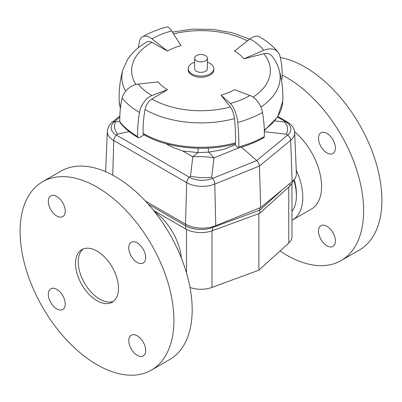 <?xml version="1.0" encoding="UTF-8"?>
<svg xmlns="http://www.w3.org/2000/svg" width="402" height="402" viewBox="0 0 402 402"><rect width="100%" height="100%" fill="white"/><g stroke="black" fill="none" stroke-linecap="round" stroke-linejoin="round"><path stroke-width="0.6" d="M293.103 180.719A21.738 12.552 180 0 1 289.837 186.056L259.798 213.276L259.798 210.145L282.998 189.121L259.798 210.145L259.798 207.879M259.798 213.276L212.648 230.622L212.648 227.487L259.798 210.145L212.648 227.487A21.738 12.552 180 0 1 185.598 225.778L148.318 204.256L185.598 225.778L185.598 224.21M208.065 148.102A12.789 2.05 -93 0 0 208.774 152.157L222.844 149.629L235.497 144.775M182.624 150.941L192.789 156.805A63.943 36.919 -60 0 1 197.945 152.604L182.624 150.941L173.413 147.594L165.529 143.544M241.431 147.097L256.712 160.574C258.36 162.152 259.27 163.971 259.431 166.031L290.696 140.253A5.115 3.422 -129.5 0 0 287.591 135.112L256.712 160.574L212.608 178.403A18.125 10.467 180 0 1 189.392 177.232L190.508 176.242L192.789 156.805A63.943 43.527 6.7 0 1 213.985 157.88A63.943 29.944 68 0 0 208.774 152.157L197.945 152.604A12.789 1.543 88.3 0 0 198.196 148.253M190.508 176.242C197.337 177.624 204.402 177.98 211.703 177.312L213.985 157.88L238.798 147.846M119.836 120.982L115.701 121.886C113.625 125.57 114.243 129.65 117.555 134.122L129.168 131.585M264.335 131.66L286.299 134.243C288.375 129.499 287.757 125.419 284.445 122.007L274.837 120.876M292.123 181.598A23.658 13.658 0 0 0 296.395 173.428L294.651 132.685A21.914 12.653 0 0 1 290.696 140.253L292.123 181.598L260.682 207.522L259.431 166.031L214.779 184.086A5.115 2.397 68 0 0 212.608 178.403L211.703 177.312M145.303 200.95L185.483 224.145A23.658 13.658 0 0 0 215.779 225.673L214.779 184.086A21.914 12.653 0 0 1 186.714 182.664A5.115 2.955 120 0 1 189.392 177.232L116.439 135.112L117.555 134.122M260.682 207.522L215.779 225.673M194.608 58.205L194.608 68.647A6.392 3.693 0 0 0 201 72.34A6.392 3.693 0 0 0 207.392 68.647L207.392 58.205A6.392 3.693 180 0 1 201 61.898A6.392 3.693 180 0 1 194.608 58.205A6.392 3.693 180 0 1 198.553 54.798A6.392 3.693 180 0 1 205.522 55.597A6.392 3.693 180 0 1 207.392 58.205M207.392 62.24A12.809 7.397 180 0 1 210.06 63.421A12.809 7.397 180 0 1 213.809 68.647A12.809 7.397 180 0 1 201 76.043A12.809 7.397 180 0 1 188.191 68.647A12.809 7.397 180 0 1 194.608 62.24M213.809 68.647L213.809 69.873A12.809 7.397 180 0 1 201 77.269A12.809 7.397 180 0 1 188.191 69.873L188.191 68.647M125.65 91.209A79.169 45.707 180 0 1 122.861 69.842L127.434 59.742C132.042 52.682 138.549 46.743 146.961 41.924A10.231 5.904 60 0 1 151.946 42.361L167.544 51.049A47.315 27.316 180 0 1 181 45.607L171.699 30.919A15.346 5.296 -105.1 0 0 166.584 27.045C157.715 29.426 149.66 32.698 142.419 36.853A15.346 8.859 60 0 1 151.976 38.893A69.33 40.029 180 0 1 171.699 30.919M220.999 95.123L230.301 103.475A15.346 5.296 74.9 0 1 237.768 122.434A116.424 40.175 74.9 0 1 238.833 146.886A2.558 0.884 74.9 0 1 238.421 147.951C247.873 145.398 256.325 141.976 263.772 137.69A2.558 1.477 -120 0 0 264.305 136.59A116.424 67.219 -120 0 0 262.521 112.429A15.346 8.859 -120 0 0 250.024 95.5L234.456 89.681A47.315 27.316 0 0 1 220.999 95.123L230.316 106.977A10.231 3.533 -105.1 0 1 234.456 118.605A108.701 37.512 -105.1 0 1 235.567 142.851A2.558 0.884 -105.1 0 1 235.155 143.906C205.211 152.232 167.066 148.378 143.69 134.539A2.558 1.477 -60 0 1 143.162 133.444A108.701 62.757 -60 0 1 145.022 109.505A10.231 5.904 -60 0 1 151.946 99.003L167.544 89.681A47.315 27.316 180 0 1 158.117 81.913L138.162 84.113A15.346 11.356 141.1 0 0 122.148 98.138A116.424 86.154 141.1 0 0 119.866 121.886A2.558 1.894 141.1 0 0 120.193 122.801C124.756 128.419 130.766 133.384 138.228 137.69A2.558 1.477 -60 0 1 137.695 136.59A116.424 67.219 -60 0 1 139.479 112.429A15.346 8.859 -60 0 1 151.976 95.5A69.33 40.029 180 0 1 138.162 84.113M264.295 129.962A81.797 47.225 180 0 0 282.772 101.259C283.234 90.586 282.023 80.119 279.139 69.842C277.676 64.757 275.184 60.049 271.667 55.722A10.231 7.573 141.1 0 0 263.873 53.752L243.883 58.823A47.315 27.316 0 0 0 234.456 51.049L250.024 38.893A69.33 40.029 180 0 1 263.838 50.28A15.346 11.356 -38.9 0 1 278.189 52.325A15.346 11.356 -38.9 0 1 279.852 55.682A116.424 86.154 -38.9 0 1 282.134 78.199A2.558 1.894 -38.9 0 1 281.41 79.847M243.883 58.823L263.838 50.28M278.189 52.325C273.244 46.285 267.039 41.13 259.581 36.853A15.346 8.859 120 0 0 250.024 38.893M238.421 147.951A2.558 0.884 74.9 0 1 237.753 147.569L234.858 143.986M167.544 51.049L151.976 38.893M138.424 47.732A116.424 67.219 60 0 1 139.479 41.391A15.346 8.859 60 0 1 142.419 36.853M167.544 89.681L151.976 95.5M144.223 134.841L139.504 137.564A2.558 1.477 -60 0 1 138.228 137.69M212.648 226.743L212.648 227.487A21.738 12.552 180 0 1 185.598 225.778L185.598 228.909L153.504 210.382M212.648 230.622A21.738 12.552 180 0 1 185.598 228.909M181.377 258.134A42.843 24.733 -120 0 0 154.589 211.743M291.963 211.442A42.843 24.733 -120 0 0 296.4 195.774A42.843 24.733 -120 0 0 293.777 180.016M296.4 195.774L296.4 193.689A40.285 23.256 -120 0 0 294.153 179.578A40.285 23.256 60 0 1 296.385 194.709M189.985 287.43A20.462 11.814 -0 0 0 211.965 287.425L258.873 270.174L288.757 243.089A20.462 11.814 -0 0 0 291.963 236.743L291.963 183.553M258.873 270.174L258.873 213.618M113.49 301.329A30.371 17.537 60 0 1 84.536 283.119A30.371 17.537 60 0 1 83.239 248.933M62.767 216.608L62.767 216.608A11.959 6.904 60 0 1 50.813 209.703A11.959 6.904 60 0 1 50.813 195.9A11.959 6.904 60 0 1 62.767 202.804A11.959 6.904 60 0 1 62.767 216.608M131.248 256.144A11.959 6.904 60 0 1 131.248 242.341A11.959 6.904 60 0 1 143.207 249.24A11.959 6.904 60 0 1 143.207 263.049A11.959 6.904 60 0 1 131.248 256.144M131.248 335.223L131.248 335.223A11.959 6.904 60 0 1 143.207 342.127A11.959 6.904 60 0 1 143.207 355.931A11.959 6.904 60 0 1 131.248 349.031A11.959 6.904 60 0 1 131.248 335.223M62.767 295.686A11.959 6.904 60 0 1 62.767 309.49A11.959 6.904 60 0 1 50.813 302.59A11.959 6.904 60 0 1 50.813 288.782A11.959 6.904 60 0 1 62.767 295.686M151.393 370.106L169.659 359.564A108.766 62.797 -120 0 0 169.659 233.969A108.766 62.797 -120 0 0 60.893 171.177L42.627 181.724A108.766 62.797 -120 0 0 42.627 307.314A108.766 62.797 -120 0 0 151.388 370.106A108.766 62.797 -120 0 0 151.393 370.106A108.766 62.797 -120 0 0 151.393 244.516A108.766 62.797 -120 0 0 42.627 181.724M112.193 302.219A30.371 17.537 -120 0 0 112.193 267.149A30.371 17.537 -120 0 0 81.822 249.612A30.371 17.537 -120 0 0 81.822 284.681A30.371 17.537 -120 0 0 112.193 302.219L112.193 302.219M320.967 225.688L320.967 225.688A11.959 6.904 60 0 1 332.921 232.592A11.959 6.904 60 0 1 332.921 246.401A11.959 6.904 60 0 1 320.967 239.497A11.959 6.904 60 0 1 320.967 225.688M320.967 146.614A11.959 6.904 60 0 1 320.967 132.806A11.959 6.904 60 0 1 332.921 139.71A11.959 6.904 60 0 1 332.921 153.519A11.959 6.904 60 0 1 320.967 146.614M296.254 170.162A49.3 28.462 60 0 1 292.566 219.939A49.3 28.462 60 0 1 291.963 220.266M294.56 131.685A49.3 28.462 60 0 1 311.374 152.152A49.3 28.462 60 0 1 311.374 209.08L292.566 219.939M282.194 75.114A108.766 62.797 60 0 1 341.107 134.987A108.766 62.797 60 0 1 341.107 260.576A108.766 62.797 60 0 1 280.038 250.994M280.279 57.471A108.766 62.797 60 0 1 359.373 124.439A108.766 62.797 60 0 1 359.373 250.029L341.107 260.576M115.701 121.886L114.409 121.711A5.115 3.422 -129.5 0 0 112.238 122.233C109.455 124.308 107.821 127.328 107.349 131.288A21.914 12.653 0 0 0 113.761 140.549A5.115 2.955 120 0 1 116.439 135.112A18.125 10.467 180 0 1 114.409 121.711L119.816 117.248M277.923 116.505L287.184 121.851A5.115 2.955 120 0 0 285.561 121.711A18.125 10.467 180 0 1 287.591 135.112L286.299 134.243M112.731 175.141L113.761 140.549L186.714 182.664L185.483 224.145M277.561 117.088L285.561 121.711L284.445 122.007M173.584 33.894A69.37 40.049 180 0 1 247.426 40.924M135.911 84.531A69.37 40.049 180 0 1 151.946 42.361M230.316 106.977A69.37 40.049 180 0 1 151.946 99.003M263.873 53.752A69.37 40.049 180 0 1 253.074 97.143M250.024 95.5A69.33 40.029 180 0 1 230.301 103.475M262.521 112.429A87.003 50.23 180 0 1 237.768 122.434M264.305 136.59A89.525 51.687 180 0 1 238.833 146.886M279.139 69.842A79.169 45.707 180 0 1 260.888 107.078M235.567 142.851A81.797 47.225 180 0 1 143.162 133.444M234.456 118.605A79.169 45.707 180 0 1 145.022 109.505M120.429 108.198A81.797 47.225 180 0 1 119.228 101.259C118.766 90.586 119.977 80.119 122.861 69.842M139.479 112.429A87.003 50.23 180 0 1 122.148 98.138M137.695 136.59A89.525 51.687 180 0 1 119.866 121.886M289.837 186.056L289.837 183.483M288.757 243.089L288.757 187.036M211.965 287.425L211.965 230.864M186.498 272.988L186.498 229.401M287.184 121.851C292.138 125.057 294.626 128.665 294.651 132.685M112.238 122.233L119.846 115.962M107.349 131.288L105.62 171.689M249.727 39.125L232.155 32.753L212.568 29.371L192.221 29.15L172.448 32.105M282.772 101.259L277.601 117.022L264.315 130.67M120.414 108.324L119.228 101.259M169.659 359.564L151.388 370.106"/></g></svg>
